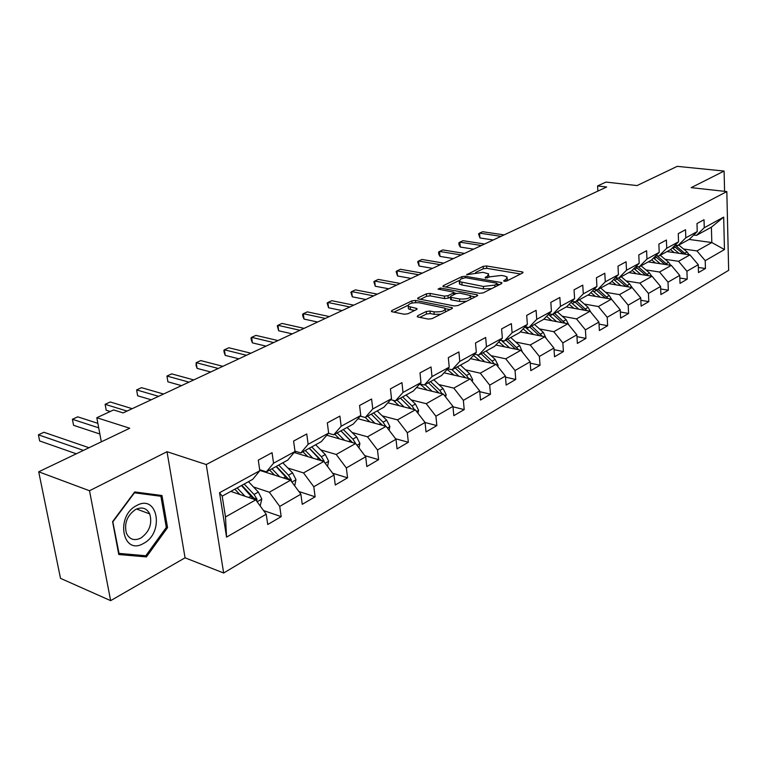 <?xml version="1.0" encoding="UTF-8"?>
<svg xmlns="http://www.w3.org/2000/svg" width="767" height="767" viewBox="0 0 767 767"><rect width="100%" height="100%" fill="white"/><g stroke="black" fill="none" stroke-linecap="round" stroke-linejoin="round"><path stroke-width="1.15" d="M504.168 281.336L506.661 281.038L522.663 272.975L523.036 272.227L522.135 271.892L486.575 265.976L483.143 266.379L466.71 274.73L482.951 272.323L488.608 273.857L487.323 276.302L485.223 277.338L485.54 278.105L490.103 276.782L501.34 275.458L504.341 275.967L507.16 277.04L505.923 279.495L503.823 280.549L504.168 281.336M417.67 315.745L417.219 316.704L417.986 317.011L428.293 319.091L432.061 318.65L451.916 308.641L452.338 307.73L415.465 300.443L411.841 300.875L391.86 310.539L391.381 311.488L392.11 311.766L404.199 314.221L407.919 313.78L416.519 309.552L416.97 308.622L416.213 308.324L408.207 306.349C408.015 303.646 411.678 302.447 419.194 302.754L445.09 308.209C445.301 310.971 441.591 312.179 433.978 311.833L429.971 311.038L426.26 311.479L417.67 315.745L417.794 316.963M724.575 191.328L724.096 171.06L677.232 166.353L637.041 185.576L605.94 182.076L597.579 185.95L606.649 186.995L123.151 412.905L113.612 409.942L96.815 417.718L101.321 441.83M89.509 490.746L110.64 600.647L185.068 557.81L167.014 451.705L89.509 490.746L38.705 471.791L129.738 428.235L96.815 417.718M167.014 451.705L206.246 464.543L726.828 191.577L728.65 270.329L223.657 573.016L206.246 464.543M724.096 171.06L691.182 187.647L726.828 191.577M479.548 293.31L483.172 292.889L501.57 283.608L501.954 282.822L501.072 282.477L465.358 276.264L461.868 276.666L443.316 285.64L442.885 286.465L479.548 293.31M477.208 295.889L458.1 305.515L454.409 305.956L417.612 298.747L418.073 297.855L426.375 293.847L429.961 293.416L444.371 296.12L447.986 295.698L453.393 293.032L453.824 292.179L438.034 289.111L440.287 288.018L476.767 294.71L477.62 295.046L477.208 295.889M110.64 600.647L60.507 578.356L38.705 471.791M263.541 510.554L281.201 516.642L279.734 506.412L300.875 494.197L302.256 504.322L315.132 496.795L313.789 486.738L333.99 475.07L335.256 485.022L347.566 477.822L346.339 467.947L365.667 456.777L366.827 466.557L378.61 459.663L377.489 449.951L395.993 439.261L397.057 448.877L408.341 442.271L407.315 432.722L425.062 422.473L426.03 431.926L436.854 425.599L435.915 416.203L452.942 406.376L453.815 415.676L464.208 409.597L463.364 400.355L479.701 390.921L480.506 400.067L490.487 394.228L489.71 385.139L505.415 376.07L506.143 385.072L515.731 379.464L515.041 370.509L530.141 361.794L530.793 370.653L540.026 365.255L539.393 356.444L553.927 348.055L554.522 356.78L563.409 351.583L562.844 342.907L576.842 334.815L577.369 343.415L585.93 338.4L585.422 329.858L598.912 322.073L599.391 330.539L607.646 325.707L607.196 317.289L620.206 309.772L620.628 318.113L628.585 313.454L628.192 305.161L640.742 297.912L641.116 306.129L648.805 301.632L648.451 293.454L660.579 286.455L660.895 294.557L668.325 290.214L668.019 282.16L679.735 275.391L680.013 283.378L687.194 279.178L686.935 271.23L698.258 264.692L698.497 272.573L705.439 268.508L705.218 260.675L724.46 249.563L723.684 217.119L711.393 227.166L696.465 235.373L693.742 235.009M281.201 516.642L267.731 524.513L266.216 514.216L226.562 537.121L219.544 492.74L259.831 470.708L258.278 460.114L272.055 452.683L273.56 463.21L295.027 451.475L293.598 441.063L306.752 433.969L308.133 444.304L328.64 433.096L327.336 422.876L339.906 416.097L341.162 426.241L360.768 415.522L359.579 405.484L371.602 399.003L372.752 408.974L391.525 398.715L390.432 388.85L401.946 382.637L403.001 392.436L420.978 382.608L419.99 372.915L431.025 366.962L431.984 376.597L449.222 367.172L448.321 357.633L458.906 351.928L459.778 361.401L476.326 352.35L475.502 342.974L485.664 337.49L486.46 346.809L502.356 338.122L501.608 328.899L511.378 323.636L512.088 332.792L527.37 324.441L526.699 315.371L536.085 310.309L536.737 319.321L551.435 311.287L550.831 302.351L559.862 297.481L560.447 306.359L574.598 298.622L574.052 289.83L582.757 285.132L583.284 293.876L596.918 286.417L596.429 277.769L604.818 273.244L605.278 281.844L618.423 274.663L617.991 266.139L626.083 261.777L626.495 270.252L639.179 263.321L638.796 254.922L646.6 250.713L646.964 259.064L659.208 252.362L658.872 244.098L666.408 240.033L666.724 248.259L678.546 241.787L678.258 233.638L685.535 229.716L685.813 237.818L697.241 231.567L696.992 223.533L704.029 219.736L704.259 227.732L723.684 217.119M260.54 469.989L259.792 470.392L290.549 480.238L269.322 492.213L253.493 486.959M259.687 469.711L266.37 471.849L287.75 460.095L295.027 451.475M269.322 492.213L279.734 506.412M290.549 480.238L300.875 494.197M273.56 463.21L266.37 471.849M294.154 452.501L323.818 461.466L303.521 472.913L287.846 468.014M294.979 451.149L300.817 452.904L321.248 441.677L328.64 433.096M303.521 472.913L313.789 486.738M323.818 461.466L333.99 475.07M308.133 444.304L300.817 452.904M340.979 430.891L352.561 442.626L355.658 443.508L336.224 454.467L320.692 449.874M365.667 456.777L355.639 443.508L326.8 435.225M328.458 433.307L333.741 434.803L353.29 424.055L360.768 415.522M336.224 454.467L346.339 467.947M341.162 426.241L333.741 434.803M357.978 418.715L386.108 426.318L367.508 436.807L352.139 432.511M360.231 416.145L365.236 417.488L383.951 407.2L391.525 398.715M367.508 436.807L377.489 449.951M386.108 426.318L395.993 439.261M372.752 408.974L365.236 417.488M387.872 402.809L415.311 409.837L397.488 419.894L382.263 415.867M390.652 399.693L395.408 400.901L413.346 391.036L420.978 382.608M397.488 419.894L407.315 432.722M415.311 409.837L425.062 422.473M403.001 392.436L395.408 400.901M416.539 387.517L443.326 394.037L426.222 403.682L411.15 399.895M419.798 383.912L424.324 385.005L441.533 375.542L449.222 367.172M426.222 403.682L435.915 416.203M443.326 394.037L452.942 406.376M431.984 376.597L424.324 385.005M444.045 372.81L470.219 378.86L453.796 388.121L438.868 384.564M447.755 368.764L452.07 369.752L468.589 360.663L476.326 352.35M453.796 388.121L463.364 400.355M470.219 378.86L479.701 390.921M459.778 361.401L452.07 369.752L458.963 376.252M470.459 358.649L496.057 364.277L480.276 373.184L465.502 369.828M474.591 354.21L478.704 355.102L494.581 346.377L502.356 338.122M480.276 373.184L489.71 385.139M496.057 364.277L505.415 376.07M486.46 346.809L478.704 355.102M495.856 345.016L520.908 350.251L505.731 358.812L491.101 355.667M500.381 340.222L504.303 341.027L519.566 332.638L527.37 324.441M505.731 358.812L515.041 370.509M520.908 350.251L530.141 361.794M512.088 332.792L504.303 341.027M520.294 331.871L544.829 336.761L530.218 344.997L515.731 342.024M525.165 326.752L528.923 327.49L543.611 319.417L551.435 311.287M530.218 344.997L539.393 356.444M544.829 336.761L553.927 348.055M536.737 319.321L528.923 327.49M543.822 319.197L567.858 323.76L553.784 331.699L539.45 328.899M549.019 313.789L552.623 314.46L566.765 306.685L574.598 298.622M553.784 331.699L562.844 342.907M567.858 323.76L576.842 334.815M560.447 306.359L552.623 314.46M566.305 306.934L590.053 311.239L576.487 318.89L562.297 316.244M571.99 301.306L575.442 301.91L589.075 294.423L596.918 286.417M576.487 318.89L585.422 329.858M590.053 311.239L598.912 322.073M583.284 293.876L575.442 301.91M587.867 295.084L611.452 299.159L598.375 306.541L584.32 304.039M594.128 289.264L597.435 289.821L610.58 282.592L618.423 274.663M598.375 306.541L607.196 317.289M611.452 299.159L620.206 309.772M605.278 281.844L597.435 289.821M608.682 283.637L632.104 287.51L619.487 294.633L605.575 292.265M615.47 277.644L618.653 278.162L631.337 271.182L639.179 263.321M619.487 294.633L628.192 305.161M632.104 287.51L640.742 297.912M626.495 270.252L618.653 278.162M628.787 272.582L652.046 276.254L639.86 283.128L626.093 280.904M636.073 266.427L639.122 266.906L651.375 260.166L659.208 252.362M639.86 283.128L648.451 293.454M652.046 276.254L660.579 286.455M646.964 259.064L639.122 266.906M648.22 261.902L671.317 265.382L659.534 272.026L645.91 269.917M655.958 255.603L658.891 256.034L670.722 249.524L678.546 241.787M659.534 272.026L668.019 282.16M671.317 265.382L679.735 275.391M666.724 248.259L658.891 256.034M667.012 251.566L689.945 254.874L678.555 261.298L665.056 259.304M675.171 245.133L677.999 245.526L689.437 239.237L697.241 231.567M678.555 261.298L686.935 271.23M689.945 254.874L698.258 264.692M685.813 237.818L677.999 245.526M689.082 239.438L711.814 242.535L696.944 250.924L683.579 249.026M696.944 250.924L705.218 260.675M711.393 227.166L711.814 242.535L724.46 249.563M704.259 227.732L696.465 235.373M185.068 557.81L223.657 573.016M597.579 185.95L597.867 191.098M259.831 470.708L252.688 479.365L222.2 496.134L225.479 516.948L255.747 499.873L230.8 491.407M219.544 492.74L222.2 496.134M225.479 516.948L226.562 537.121M255.747 499.873L266.216 514.216M698.344 267.443L705.439 268.508M679.83 278.028L687.194 279.178M660.675 288.958L668.325 290.214M640.848 300.271L648.805 301.632M620.311 311.977L628.585 313.454M599.027 324.096L607.646 325.707M576.947 336.646L585.93 338.4M554.033 349.656L563.409 351.583M530.237 363.146L540.026 365.255M505.501 377.153L515.731 379.464M479.768 391.697L490.487 394.228M452.981 406.798L464.208 409.597M425.062 422.512L436.854 425.599M395.609 438.762L408.341 442.271M364.814 455.646L378.61 459.663M332.61 473.22L347.566 477.822M298.89 491.513L315.132 496.795M118.77 554.512L146.411 556.919L167.551 527.648L161.971 495.52L134.685 491.935L112.596 521.646L118.77 554.512M166.266 527.159L167.551 527.648M142.902 555.5L146.411 556.919M507.687 280.521L507.275 278.507M489.154 277.242L488.723 275.286M520.611 274.011L486.777 268.335L483.344 268.738L475.617 272.486M458.896 280.607L445.522 287.107M499.557 284.624L497.38 284.241M497.035 283.963L496.7 283.176L465.329 277.683L460.622 279.073L459.289 281.623L483.363 286.436L494.792 285.094L497.035 283.963L497.189 285.813M459.912 282.026L459.5 284.039L462.098 285.036L461.887 282.611M491.561 288.651L483.565 288.881L462.098 285.036M420.23 299.389L426.615 296.292L426.375 293.847M450.354 297.107L448.216 298.162L444.601 298.593L430.201 295.87L426.615 296.292M453.891 292.927L456.509 293.406M470.785 296.043L475.262 296.867M459.577 298.977C466.959 299.303 470.574 298.152 470.43 295.544L459.797 293.119L456.192 293.54L450.785 296.215L450.354 297.078L451.159 297.395L459.577 298.977L459.797 301.46L466.48 301.297M470.986 299.025L470.555 296.915M450.536 299.034L451.389 299.868L451.159 297.395M459.797 301.46L451.389 299.868M440.776 314.249L434.227 314.365L430.22 313.559L426.51 314L419.76 317.365M445.723 311.757L445.224 309.705M408.312 307.375L408.466 308.842L410.46 309.628L410.201 307.136M414.65 310.462L410.46 309.628M407.785 305.439L393.97 312.15M450.028 309.59L445.464 308.698M689.092 254.749L687.05 251.921L678.833 245.076M678.91 253.283L672.4 247.866M674.222 252.611L670.559 249.611M685.919 254.289L675.123 245.172M504.13 234.894L482.654 231.72L479.548 233.139L479.95 237.971L493.239 239.985M674.078 246.207L683.407 253.935M479.95 237.971L478.531 233.858L479.548 233.139L501.033 236.341M143.582 543.391C164.617 532.816 157.839 493.564 136.737 505.501C114.992 515.999 122.557 556.209 143.582 543.391M140.85 538.079C149.488 531.78 152.451 523.727 149.738 513.938C146.689 508.109 142 506.603 135.663 509.422C127.082 515.453 124.005 523.401 126.421 533.266C129.489 539.508 134.302 541.109 140.85 538.079M113.065 521.579L134.446 492.807L160.897 496.268L166.305 527.399L145.816 555.749L119.029 553.4L112.739 521.455M156.986 494.868L160.897 496.268M118.521 553.189L119.029 553.4M670.713 265.296L668.584 262.266L660.272 255.277M660.234 263.714L653.494 258.048M655.517 263.004L651.691 259.85M667.463 264.797L656.974 255.747M484.6 244.021L463.038 240.694L459.836 242.151L460.277 247.051L473.613 249.16M655.219 256.341L664.903 264.414M460.277 247.051L459.021 244.807L458.848 242.861L459.836 242.151L481.417 245.507M651.701 276.197L649.486 272.956L641.087 265.823M640.924 274.5L633.935 268.575M636.179 273.752L632.113 270.396M648.383 275.679L638.269 266.772M464.476 253.426L442.818 249.927L439.529 251.442L439.99 256.399L453.383 258.604M635.699 266.801L645.766 275.267M439.99 256.399L438.753 254.107L438.571 252.132L439.529 251.442L461.188 254.96M632.037 287.5L629.726 284.03L621.241 276.734M620.944 285.669L613.677 279.466M616.16 284.873L611.855 281.307M443.709 263.129L421.984 259.457L418.59 261.01L419.089 266.034L432.521 268.354M615.556 277.654L625.968 286.494M628.633 286.935L618.777 278.085M419.089 266.034L417.66 261.691L418.59 261.01L440.325 264.711M611.769 299.542L609.276 295.487L600.695 288.028M600.254 297.222L592.699 290.722M595.441 296.398L590.868 292.591M422.291 273.129L400.489 269.284L396.99 270.885L397.527 275.976L410.997 278.411M595.518 289.495L605.47 298.123M608.193 298.603L598.145 289.437M397.527 275.976L396.098 271.556L396.99 270.885L418.801 274.768M590.753 312.092L588.088 307.346L579.411 299.734M578.826 309.206L570.955 302.38M573.975 308.324L569.114 304.269M400.182 283.464L378.313 279.418L374.699 281.077L375.274 286.235L388.783 288.795M574.723 301.786L584.233 310.184M587.023 310.693L576.765 301.182M375.274 286.235L373.845 281.729L374.699 281.077L396.577 285.151M568.913 325.064L566.132 319.647L557.36 311.862M556.612 321.622L548.395 314.441M551.732 320.702L546.545 316.368M377.345 294.135L355.418 289.888L351.679 291.594L352.293 296.819L365.849 299.513M565.078 323.233L554.618 313.367M552.882 314.317L562.221 322.696M352.293 296.819L350.874 292.237L351.679 291.594L373.615 295.88M546.123 338.372L543.352 332.408L534.484 324.431M533.564 334.517L524.983 326.953M528.655 333.54L523.123 328.899M353.75 305.161L331.766 300.702L327.902 302.466L328.564 307.768L342.14 310.587M542.307 336.253L531.636 325.994M529.834 326.991L539.393 335.678M328.564 307.768L327.145 303.09L327.902 302.466L349.886 306.963M522.442 352.168L519.71 345.649L510.745 337.49M509.643 347.892L501.321 340.414M504.705 346.866L498.79 341.9M329.34 316.56L307.327 311.872L303.329 313.703L304.029 319.072L317.634 322.035M518.684 349.79L507.792 339.11M505.923 340.136L515.692 349.158M304.029 319.072L302.898 316.455L302.62 314.307L303.329 313.703L325.361 318.43M497.841 366.521L498.109 365.245L495.156 359.407L486.096 351.037M484.792 361.794L477.179 354.766M479.826 360.711L473.488 355.389M304.096 328.362L282.045 323.425L277.922 325.313L278.661 330.769L292.285 333.885M494.14 363.855L492.098 361.113L483.028 352.724M481.082 353.798L491.072 363.175M278.661 330.769L277.261 325.908L277.922 325.313L299.974 330.289M472.271 381.467L472.645 379.655L469.634 373.702L460.478 365.121M453.968 375.101L447.171 369.397M277.97 340.567L255.9 335.39L251.624 337.336L252.42 342.868L266.053 346.138M468.627 378.486L466.461 375.475L457.285 366.875M455.262 367.987L465.483 377.767M252.42 342.868L251.336 340.117L251.02 337.911L251.624 337.336L273.694 342.571M445.665 397.038L446.154 394.65L443.086 388.572L433.825 379.78M432.089 391.295L425.062 384.593M427.075 390.077L419.76 383.951M250.905 353.213L228.825 347.767L224.395 349.79L225.239 355.389L238.873 358.841M442.089 393.73L439.779 390.422L430.508 381.602M428.408 382.762L438.868 392.953M225.239 355.389L224.194 352.571L223.859 350.327L224.395 349.79L246.475 355.284M417.957 413.269L418.581 410.249L415.455 404.046L406.088 395.024M404.113 406.97L396.961 400.048M399.08 405.676L393.231 400.345M222.852 366.329L200.772 360.586L196.189 362.686L197.09 368.371L210.724 371.995M414.458 409.626L412.013 405.973L402.637 396.923M400.441 398.131L411.16 408.773M197.09 368.371L196.074 365.476L196.189 362.686L218.259 368.467M389.09 430.22L389.857 426.51L386.664 420.172L377.201 410.911M374.958 423.298L367.681 416.145M369.905 421.936L365.284 417.459M193.754 379.924L171.703 373.874L166.947 376.051L167.906 381.822L181.52 385.638M385.676 426.203L383.069 422.186L373.596 412.895M381.611 424.362L382.484 425.34M371.314 414.151L382.282 425.282M167.906 381.822L166.947 376.051L188.989 382.148M358.975 447.928L359.896 443.46L356.636 436.989L347.077 427.478M344.556 440.344L337.144 432.933M339.484 438.897L334.767 434.247M163.563 394.027L141.55 387.661L136.612 389.924L137.638 395.782L151.224 399.789M355.658 443.508L352.887 439.088L343.319 429.539M340.932 430.853L352.168 442.521M137.638 395.782L136.612 389.924L158.616 396.338M327.538 466.441L328.631 461.159L325.304 454.543L315.64 444.755M295.563 451.332L295.429 452.894M312.811 458.139L305.276 450.459M307.74 456.605L302.907 451.763M309.35 448.216L321.105 460.325L324.201 461.255L321.392 456.729L311.718 446.912M132.202 408.677L110.247 401.975L105.117 404.314L106.21 410.259L110.218 411.515M309.226 448.283L320.74 460.536M324.316 462.127L324.201 461.255M106.21 410.259L105.117 404.314L127.063 411.083M294.691 485.827L295.966 479.643L292.563 472.875L282.802 462.808M262.736 470.689L262.697 471.322M279.658 476.748L271.969 468.771M274.567 475.118L269.62 470.056M276.35 466.355L288.229 478.809L291.335 479.797L288.478 475.166L278.699 465.061M97.869 423.346L77.735 416.836L72.405 419.271L73.574 425.311L99.854 433.997M276.101 466.499L287.903 479.385M291.316 481.273L291.335 479.797M73.574 425.311L72.405 419.271L98.713 427.852M260.176 505.942L261.815 498.972L258.335 492.05L248.47 481.686M244.98 496.22L237.137 487.917M239.889 494.494L234.817 489.193M241.854 485.319L253.858 498.138L256.964 499.192L254.059 494.447L244.184 484.044M89.001 447.727L43.94 432.281L38.398 434.812L39.644 440.948L76.316 453.796M241.461 485.54L253.561 499.135M256.696 501.177L256.964 499.192M39.644 440.948L38.398 434.812L83.43 450.392M506.057 281.249L505.923 279.495M485.281 278.047L485.223 277.338M487.467 278.009L487.323 276.302M467.065 274.893L466.998 274.183M483.344 268.738L483.143 266.379M486.777 268.335L486.575 265.976M522.231 273.196L522.135 271.892M503.881 281.268L503.823 280.549M443.422 286.714L443.316 285.64M462.022 278.392L461.868 276.666M465.483 277.712L465.358 276.264M501.177 283.8L501.072 282.477M483.565 288.881L483.363 286.436M494.945 286.944L494.792 285.094M418.188 298.996L418.073 297.855M430.201 295.87L429.961 293.416M444.601 298.593L444.371 296.12M448.216 298.162L447.986 295.698M453.565 294.844L453.393 293.032M440.431 289.552L440.287 288.018M476.882 296.052L476.767 294.71M426.51 314L426.26 311.479M430.22 313.559L429.971 311.038M434.227 314.365L433.978 311.833M416.347 309.638L416.213 308.324M391.995 311.747L391.86 310.539M412.061 303.023L411.841 300.875M415.676 302.543L415.465 300.443M451.648 308.775L451.523 307.414M676.571 246.274L677.932 245.517M672.918 248.278L675.161 247.051M684.835 253.158L687.05 251.921M657.942 256.514L658.834 256.025M654.165 258.594L656.485 257.319M666.293 263.551L668.584 262.266M634.769 269.255L637.166 267.932M647.118 274.289L649.486 272.956M614.703 280.291L617.186 278.92M627.281 285.401L629.726 284.03M593.926 291.709L596.496 290.3M606.735 296.906L609.276 295.487M572.393 303.54L575.058 302.083M585.461 308.823L588.088 307.346M550.083 315.812L552.556 314.451M563.4 321.181L566.132 319.647M561.08 322.476L561.674 322.15M526.939 328.535L528.866 327.48M540.524 334L543.352 332.408M538.012 335.4L538.722 334.997M502.912 341.746L504.245 341.018M516.766 347.298L519.71 345.649M514.053 348.822L514.906 348.343M497.294 365.83L498.08 365.389M477.956 355.466L478.637 355.092M492.098 361.113L495.156 359.407M489.164 362.762L490.161 362.197M471.475 380.451L472.616 379.809M466.461 375.475L469.634 373.702M463.287 377.259L464.447 376.607M444.592 395.667L446.126 394.794M439.779 390.422L443.086 388.572M436.356 392.34L437.689 391.592M416.596 411.515L418.552 410.403M412.013 405.973L415.455 404.046M408.312 408.044L409.827 407.2M387.412 428.024L389.818 426.663M383.069 422.186L386.664 420.172M379.08 424.419L380.796 423.461M356.962 445.263L359.867 443.623M352.887 439.088L356.636 436.989M348.592 441.495L350.519 440.421M325.16 463.268L328.592 461.322M321.392 456.729L325.304 454.543M316.752 459.328L318.909 458.12M291.92 482.079L295.937 479.806M288.478 475.166L292.563 472.875M283.474 477.966L285.88 476.623M257.127 501.771L261.777 499.144M254.059 494.447L258.335 492.05M248.661 497.467L251.346 495.971M497.495 285.66L497.342 283.742M459.5 284.039L459.289 281.623M454.045 294.605L453.863 292.687M450.584 299.552L450.354 297.078M477.659 295.554L477.62 295.046M408.466 308.842L408.207 306.349M417.027 309.178L416.97 308.622M452.396 308.286L452.338 307.73M136.526 509L149.738 513.938"/></g></svg>

